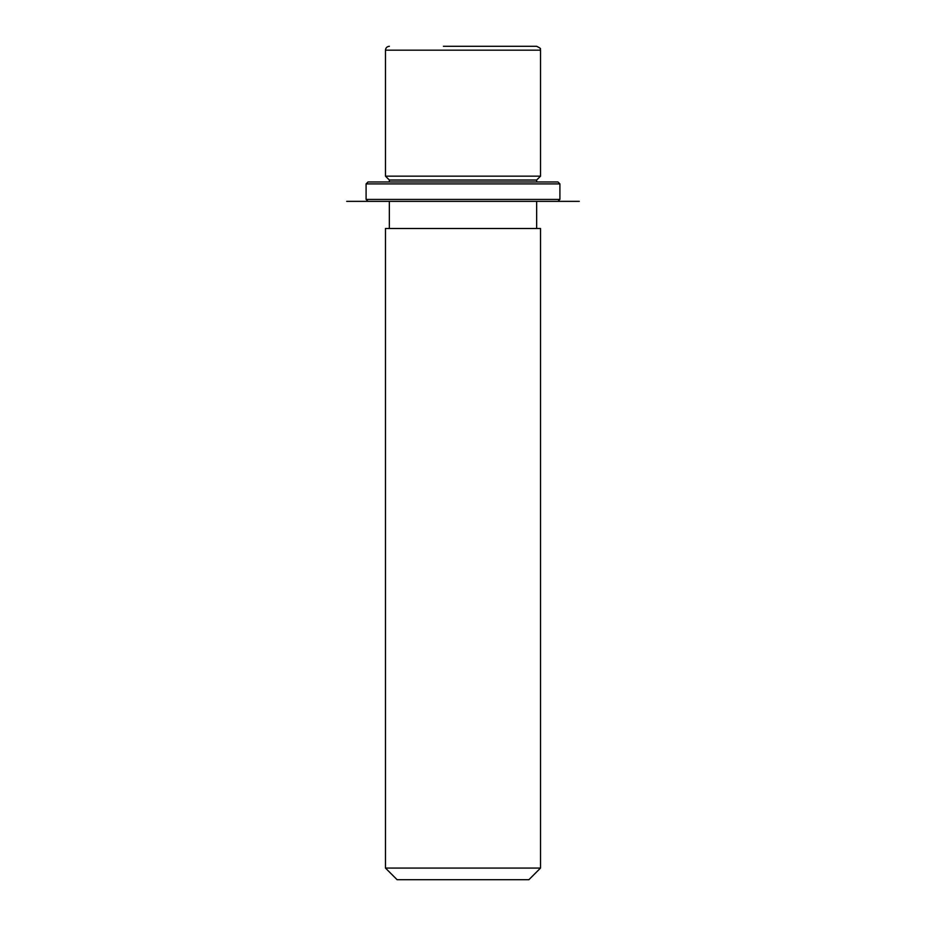 <?xml version="1.0" encoding="UTF-8"?>
<svg xmlns="http://www.w3.org/2000/svg" width="926" height="926" viewBox="0 0 926 926"><rect width="100%" height="100%" fill="white"/><g stroke="black" fill="none" stroke-linecap="round" stroke-linejoin="round"><path stroke-width="1.39" d="M389.348 181.971L389.348 180.026L385.471 176.16L540.529 176.16L540.529 50.178C539.152 48.835 543.296 49.472 536.652 46.3L443.415 46.3M389.348 180.026L536.652 180.026L540.529 176.16M385.471 228.49L540.529 228.49L540.529 868.067L385.471 868.067L385.471 228.49M385.471 868.067L397.104 879.7L528.896 879.7L540.529 868.067M527.635 46.3L482.585 46.3M379.66 181.971L557.973 181.971L559.906 183.904L366.094 183.904L368.027 181.971L379.66 181.971M368.027 201.347L579.294 201.347L346.706 201.347L368.027 201.347L366.094 199.414L559.906 199.414L559.906 183.904M385.471 176.16L385.471 50.178L540.529 50.178M536.652 181.971L536.652 180.026M536.652 228.49L536.652 201.347M389.348 228.49L389.348 201.347M385.471 50.178C385.702 47.816 386.999 46.532 389.348 46.3M366.094 199.414L366.094 183.904M557.973 201.347L559.906 199.414"/></g></svg>
